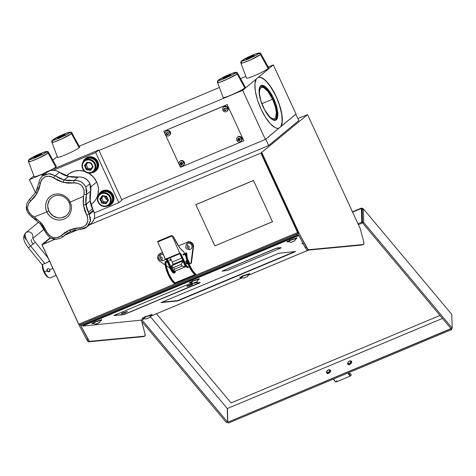 <?xml version="1.0" encoding="UTF-8"?>
<svg xmlns="http://www.w3.org/2000/svg" width="476" height="476" viewBox="0 0 476 476"><rect width="100%" height="100%" fill="white"/><g stroke="black" fill="none" stroke-linecap="round" stroke-linejoin="round"><path stroke-width="0.71" d="M276.056 96.557A27.459 9.484 67.3 0 0 258.194 77.398L258.337 77.338A27.459 9.484 -112.7 0 1 276.199 96.497L270.362 86.465L266.691 81.842L264.299 79.581L260.979 77.588L259.051 77.261L258.194 77.398L256.046 79.183L273.331 64.914L296.024 114.026L281.03 126.449L282.31 121.553L281.851 114.288L279.727 105.565L276.199 96.497L271.713 88.221L266.834 81.783L262.181 77.999L260.128 77.261L258.337 77.338L273.331 64.914L268.238 67.045L273.331 64.914L296.024 114.026L280.888 126.515L282.161 121.612L281.709 114.347L279.585 105.624L276.199 96.497A27.459 9.484 -112.7 0 1 281.03 126.449L280.888 126.515A27.459 9.484 67.3 0 0 276.056 96.557M272.641 119.702A18.148 6.265 67.3 0 0 275.467 119.482A18.148 6.265 67.3 0 0 272.903 98.931A18.148 6.265 67.3 0 0 260.318 86.697L260.616 85.853A18.814 6.497 -112.7 0 1 273.664 98.538A18.814 6.497 -112.7 0 1 276.318 119.839L275.467 119.482L276.3 118.357L276.937 115.585L276.27 108.742L274.289 102.209L271.332 95.813L267.851 90.523L264.376 87.15L261.437 86.198L260.318 86.697L259.384 88.048A18.148 6.265 67.3 0 1 260.318 86.697L260.616 85.853L262.46 85.335L265.697 86.977L269.351 91.035L272.873 96.896L275.723 103.655L277.466 110.295L277.71 116.9L276.318 119.839A18.814 6.497 -112.7 0 1 273.016 119.904A18.814 6.497 -112.7 0 1 262.472 105.357A18.814 6.497 -112.7 0 1 259.503 87.638A18.814 6.497 -112.7 0 1 260.616 85.853L259.444 87.834L259.099 92.445L259.783 96.991L261.211 102.037L264.9 110.39L269.428 116.959L272.938 119.869L275.152 120.357L276.318 119.839L275.467 119.482L273.682 119.982L272.207 119.506M272.575 99.204A16.952 5.855 -112.7 0 1 274.438 118.726A16.952 5.855 -112.7 0 1 263.204 106.969A16.952 5.855 -112.7 0 1 261.342 87.453A16.952 5.855 -112.7 0 1 272.575 99.204L261.836 103.703L272.575 99.204L275.36 106.886L276.33 112.461L275.747 117.352L274.967 118.405L273.914 118.863L271.921 118.423L269.583 116.662L264.674 109.885L260.854 100.817L259.45 93.712L259.563 90.428L260.39 88.227L261.865 87.31L263.859 87.751L267.857 91.35L272.575 99.204M278.882 128.234A27.459 9.484 -112.7 0 1 261.021 109.075A27.459 9.484 -112.7 0 1 256.189 79.123L254.916 84.02L255.368 91.291L257.492 100.008L261.021 109.075L265.507 117.352L270.386 123.79L275.039 127.58L277.097 128.312L278.882 128.234L265.358 139.438L242.665 90.327L256.189 79.123L242.665 90.327L265.358 139.438L121.677 199.611L265.358 139.438L278.882 128.234M35.474 192.661L29.447 179.613L43.512 173.722L29.447 179.613L35.474 192.661M98.984 150.493L242.665 90.327L98.984 150.493M105.267 196.154L106.559 198.379L108.046 199.355M181.1 162.429L181.267 163.548L182.498 164.065M238.726 138.302L238.892 139.414L240.124 139.932M101.721 198.45L102.691 196.653M57.257 156.562L52.878 160.192L57.257 156.562M33.891 175.93L29.447 179.613L33.891 175.93M79.224 146.197L219.418 87.489L79.224 146.197M240.559 78.635L245.896 76.404L240.559 78.635M278.775 128.264L280.888 126.515L278.775 128.264M86.138 206.025L86.977 203.413A18.861 17.606 50.3 0 1 86.953 203.514M96.699 182.016L90.916 186.812L96.699 182.016L97.925 185.473L98.472 189.055L97.991 194.381L96.818 197.689L95.016 200.658L92.398 203.383A18.861 17.606 -129.7 0 0 96.699 182.016A18.861 17.606 -129.7 0 0 88.714 173.163L93.712 177.364L96.699 182.016M121.91 200.11L98.752 149.994L44.97 172.514L41.9 175.055L45.482 173.556L41.9 175.055L44.97 172.514L98.752 149.994L95.688 152.534L118.845 202.651L121.91 200.11L98.752 149.994L95.688 152.534L53.371 170.253L95.688 152.534L118.845 202.651L94.325 212.915M101.346 196.999L101.126 197.391M107.879 200.283L105.94 199.039L104.357 196.314M42.394 176.126L41.9 175.055L42.394 176.126M101.293 198.855L101.18 196.79M66.717 175.87L69.466 173.478L74.137 171.229L79.349 170.497L84.645 171.342M91.279 204.234L90.97 204.442M84.549 171.318A18.861 17.606 -129.7 0 0 68.336 174.329L66.545 175.817M50.611 198.492L49.314 200.194L47.874 204.263L47.784 206.477L48.814 210.874A11.65 10.871 50.3 0 1 51.462 197.683A11.65 10.871 50.3 0 1 68.984 202.431A11.65 10.871 50.3 0 1 66.331 215.622A11.65 10.871 50.3 0 1 48.814 210.874A11.65 10.871 -129.7 0 0 63.76 217.175A11.65 10.871 -129.7 0 0 68.984 202.431L70.103 202.127A13.417 12.519 50.3 0 1 64.093 219.109A13.417 12.519 50.3 0 1 46.88 211.85L48.873 210.82A11.65 10.871 -129.7 0 0 66.36 215.598M68.663 176.435A2.219 0.494 104.2 0 0 68.496 176.489A26.852 25.061 -129.7 0 0 78.183 177.066L74.048 180.493L69.109 180.749L64.23 180.017L68.496 176.489A27.739 25.888 -129.7 0 0 68.425 176.471L64.159 179.999L55.24 175.769A2.219 0.387 126.4 0 0 53.461 177.78L63.219 182.373A2.219 0.494 -76 0 1 64.159 179.999A27.739 25.888 50.3 0 1 64.23 180.017A2.219 0.494 104.2 0 0 63.284 182.391L73.988 182.939C81.247 183.195 84.591 186.961 84.026 194.232L83.568 196.308A790.654 77.564 155.2 0 1 70.103 202.127C72.209 205.477 72.614 215.342 64.093 219.109C55.418 222.542 48.052 215.592 46.88 211.85C44.774 208.5 44.375 198.635 52.89 194.868C61.565 191.435 68.937 198.385 70.103 202.127A790.654 77.564 -24.8 0 0 83.568 196.308L84.24 193.155L84.05 189.853L81.979 185.92L80.301 184.444L76.172 182.903L68.603 183.195L63.284 182.391A25.763 24.044 -129.7 0 0 63.219 182.373L58.12 180.553L51.551 176.709L49.462 176.156L45.297 176.703L42.001 179.279L40.942 181.154L39.157 188.508L37.051 193.327A25.763 24.044 -129.7 0 0 37.015 193.387L34.111 197.647L29.101 202.615L27.626 206.501L27.65 208.672L29.232 212.808L31.541 215.223L34.284 216.949A790.654 77.564 -24.8 0 0 46.88 211.85A790.654 77.564 155.2 0 1 34.284 216.949L32.463 215.824A2.219 0.482 119.6 0 0 32.195 217.169A2.219 0.482 -60.4 0 1 32.463 215.824C26.763 211.177 26.115 206.286 30.506 201.146A2.219 0.958 -128.1 0 1 29.982 198.95L29.56 199.301M90.208 200.694A2.219 0.446 172.5 0 1 90.214 200.723A2.219 0.446 172.5 0 1 90.131 200.878A26.852 25.061 -129.7 0 0 92.463 208.887A26.852 25.061 -129.7 0 0 93.207 210.374L89.071 213.801L88.292 212.344L92.463 208.887A26.852 25.061 -129.7 0 0 93.207 210.374L89.071 213.801L90.505 219.501L89.101 224.38L86.941 226.909L90.321 221.185L89.387 214.408L93.51 210.993A11.097 10.353 -129.7 0 0 93.207 210.374L93.605 210.862C95.575 215.806 94.7 220.037 90.987 223.553A11.097 10.353 -129.7 0 0 93.51 210.993L89.387 214.408L89.071 213.801A2.219 0.333 150.2 0 1 86.84 215.307L84.603 210.321L83.377 205.043L86.84 215.307A2.219 0.333 -29.8 0 0 89.071 213.801L85.87 204.412L90.131 200.878A26.852 25.061 -129.7 0 0 92.463 208.887L88.292 212.344L86.751 208.47L85.87 204.412A2.219 0.446 172.5 0 1 83.377 205.043A25.763 24.044 -129.7 0 0 83.371 204.977L83.127 200.616L83.568 196.308L83.371 204.977A2.219 0.44 -7.7 0 0 85.859 204.335L86.495 194.488A2.219 0.494 -165.1 0 1 84.026 194.232A2.219 0.494 14.9 0 0 86.495 194.488L90.63 191.06A11.097 10.353 -129.7 0 0 89.881 183.754L85.835 187.11L86.805 190.769L86.495 194.488L90.63 191.06A2.219 0.654 13.9 0 0 90.714 190.93A2.219 0.654 -166.1 0 1 90.63 191.06A26.852 25.061 -129.7 0 0 90.119 200.807A2.219 0.44 -7.7 0 0 90.208 200.652L90.714 190.935L89.881 183.754A11.097 10.353 50.3 0 1 90.63 191.06A26.852 25.061 -129.7 0 0 90.119 200.807L85.859 204.335L85.692 199.367L86.495 194.488L85.835 187.11L89.97 183.629C87.435 178.857 83.55 176.65 78.308 177.012L68.657 176.429M40.216 223.53L42.828 226.879L45.625 231.996A2.219 0.428 157 0 0 45.559 232.187A2.219 0.428 -23 0 0 46.886 232.038A2.219 0.428 157 0 1 45.559 232.187C49.635 239.493 55.317 241.142 62.594 237.131L65.105 234.805L70.912 231.3A2.219 0.768 -112.6 0 1 69.567 229.985L61.178 235.632A2.219 0.952 44 0 0 63.332 236.447A2.219 0.952 -136 0 1 61.178 235.632C55.621 239.458 50.855 238.262 46.886 232.038L40.978 222.798L40.103 223.619L45.553 232.187M90.22 200.729L93.207 210.374A11.097 10.353 50.3 0 1 93.51 210.993A11.097 10.353 50.3 0 1 91.166 223.399M40.157 223.458L40.966 222.81L42.751 224.952L47.987 233.966L49.51 235.608L53.425 237.655L57.661 237.661L59.571 236.875L65.051 232.407L69.567 229.985A25.763 24.044 -129.7 0 0 69.627 229.962L74.649 228.391L82.11 227.439L85.745 225.285L87.768 221.62L87.685 217.342L86.84 215.307C89.286 222.167 86.995 226.314 79.962 227.766L69.627 229.962A2.219 0.768 67.2 0 0 70.989 231.282L80.444 229.295A2.219 0.47 -91.3 0 1 79.962 227.766A2.219 0.47 88.7 0 0 80.438 229.295A2.219 0.47 -91.3 0 0 80.545 229.242L86.876 226.963M51.497 197.659A11.65 10.871 -129.7 0 0 48.873 210.82L50.016 212.796L53.276 215.961L57.4 217.699L59.595 217.943M61.761 217.746L65.694 216.098M62.249 237.405L66.866 233.49L70.995 231.265A2.219 0.768 67.2 0 0 71.061 231.235L75.666 229.807M40.168 223.47L40.93 222.744L34.284 216.949L40.93 222.744A25.763 24.044 -129.7 0 0 40.978 222.798L40.168 223.47A27.739 25.888 50.3 0 0 40.204 223.512M36.527 219.971L32.41 217.139A2.219 0.482 -60.4 0 1 32.195 217.169C25.18 211.624 24.377 205.602 29.786 199.105L29.982 198.95A2.219 0.958 51.9 0 0 30.506 201.146L37.015 193.387A2.219 0.75 -151.2 0 1 35.884 191.947A2.219 0.75 -151.2 0 1 35.908 191.911M35.861 192.03L30.637 198.415M39.032 182.558A2.219 0.428 7.8 0 0 38.949 182.659A2.219 0.428 7.8 0 0 40.383 183.26C42.602 176.406 46.963 174.579 53.461 177.78A2.219 0.387 -53.6 0 1 55.24 175.769L48.802 173.669L42.638 175.918L45.089 174.43L50.266 173.752L55.24 175.769L59.375 172.342A11.097 10.353 -129.7 0 0 46.678 172.568L42.632 175.918C40.698 177.488 39.472 179.732 38.949 182.653A2.219 0.428 -172.2 0 1 39.032 182.558M37.913 187.377L35.986 191.798A2.219 0.75 29 0 0 35.92 191.882A2.219 0.75 29 0 0 37.051 193.327L40.383 183.26A2.219 0.428 -172.2 0 1 38.949 182.659L35.926 191.876M46.85 172.425A11.097 10.353 50.3 0 1 59.375 172.342L59.375 172.342A26.852 25.061 -129.7 0 0 68.425 176.471L64.159 179.999L59.494 178.327L55.24 175.769L59.375 172.342A26.852 25.061 -129.7 0 0 68.425 176.471A2.219 0.494 -76 0 1 68.592 176.417A2.219 0.494 -76 0 1 68.621 176.429M27.001 210.749L26.347 205.816M70.96 231.288A2.219 0.768 -112.6 0 1 70.924 231.312L65.117 234.799M56.192 239.327L51.378 238.137M67.491 233.002L66.711 233.722A11.097 10.353 -129.7 0 0 67.259 233.228M89.893 221.566L90.654 220.912M90.488 217.234L90.154 217.948M78.183 177.066A2.219 0.69 -97.6 0 1 78.32 177.012A2.219 0.69 82.4 0 0 78.183 177.066A11.097 10.353 50.3 0 1 89.881 183.754A11.097 10.353 -129.7 0 0 78.183 177.066L74.048 180.493L77.6 180.577L80.979 181.808L83.83 184.069L85.835 187.11C83.282 182.26 79.355 180.059 74.048 180.493L64.23 180.017L68.496 176.489A26.852 25.061 -129.7 0 0 78.183 177.066M73.988 182.939A2.219 0.524 -98.5 0 1 74.048 180.493A2.219 0.524 81.5 0 0 73.988 182.939M48.814 210.874L46.88 211.85A13.417 12.519 50.3 0 1 52.89 194.868A13.417 12.519 50.3 0 1 70.103 202.127L68.984 202.431A11.65 10.871 -129.7 0 0 54.032 196.13A11.65 10.871 -129.7 0 0 48.814 210.874M85.436 158.544A8.098 7.562 50.3 0 1 87.406 157.306A8.098 7.562 -129.7 0 0 85.62 158.389L85.252 158.692A8.098 7.562 50.3 0 1 87.037 157.615L87.406 157.306L87.037 157.615A8.098 7.562 -129.7 0 0 82.949 162.203A8.098 7.562 50.3 0 1 85.252 158.692M93.802 172.247A8.098 7.562 50.3 0 1 91.713 172.776A8.098 7.562 -129.7 0 0 93.802 172.247L93.492 171.949A7.658 7.146 50.3 0 1 92.951 172.151L95.783 170.36L97.241 167.963L97.419 163.661L96.176 160.959L94.034 158.883L89.881 157.58L87.102 158.115L87.037 157.615L87.102 158.115L84.805 159.704L83.794 161.108A7.658 7.146 50.3 0 1 87.102 158.115A7.658 7.146 50.3 0 1 96.925 162.256A7.658 7.146 50.3 0 1 93.492 171.949L93.802 172.247A8.098 7.562 -129.7 0 0 97.431 161.995A8.098 7.562 -129.7 0 0 87.037 157.615A8.098 7.562 50.3 0 1 96.896 161.013A8.098 7.562 50.3 0 1 95.587 171.164A8.098 7.562 50.3 0 1 93.802 172.247M95.587 171.164L95.956 170.86A8.098 7.562 -129.7 0 0 97.265 160.71A8.098 7.562 -129.7 0 0 87.406 157.306A8.098 7.562 50.3 0 1 97.33 160.817A8.098 7.562 50.3 0 1 95.771 171.009M102.459 190.989L102.524 191.495A7.658 7.146 50.3 0 1 112.348 195.636A7.658 7.146 50.3 0 1 108.915 205.323L109.224 205.626A8.098 7.562 -129.7 0 0 112.854 195.374A8.098 7.562 -129.7 0 0 102.459 190.989A8.098 7.562 50.3 0 1 112.318 194.392A8.098 7.562 50.3 0 1 111.009 204.543A8.098 7.562 50.3 0 1 109.224 205.626A8.098 7.562 50.3 0 1 107.136 206.15A8.098 7.562 -129.7 0 0 109.224 205.626L108.915 205.323A7.658 7.146 50.3 0 1 108.373 205.525L111.206 203.734L112.663 201.336L113.062 198.492L112.348 195.636L110.616 193.196L108.147 191.554L105.303 190.959L102.524 191.495L102.828 190.686L102.459 190.989A8.098 7.562 -129.7 0 0 98.371 195.576A8.098 7.562 50.3 0 1 100.674 192.072A8.098 7.562 50.3 0 1 102.459 190.989M111.009 204.543L111.378 204.24A8.098 7.562 -129.7 0 0 112.687 194.083A8.098 7.562 -129.7 0 0 102.828 190.686A8.098 7.562 -129.7 0 0 101.043 191.768L100.674 192.072M99.216 194.482A7.658 7.146 50.3 0 1 102.524 191.495L100.228 193.083L99.216 194.482M100.299 199.456L100.133 198.343M85.906 159.662L85.983 160.287A6.658 6.212 50.3 0 1 94.528 163.887A6.658 6.212 50.3 0 1 91.541 172.318L91.927 172.693A7.211 6.729 -129.7 0 0 95.158 163.56A7.211 6.729 -129.7 0 0 85.906 159.662A7.211 6.729 50.3 0 1 94.682 162.685A7.211 6.729 50.3 0 1 93.516 171.729A7.211 6.729 50.3 0 1 91.927 172.693A7.211 6.729 50.3 0 1 83.151 169.664A7.211 6.729 50.3 0 1 84.317 160.62A7.211 6.729 50.3 0 1 85.906 159.662L87.132 158.645L85.906 159.662A7.211 6.729 -129.7 0 0 82.675 168.79A7.211 6.729 -129.7 0 0 91.927 172.693L91.541 172.318A6.658 6.212 50.3 0 1 83.002 168.718A6.658 6.212 50.3 0 1 85.983 160.287L85.906 159.662M93.516 171.729L94.748 170.711A7.211 6.729 -129.7 0 0 95.914 161.673A7.211 6.729 -129.7 0 0 87.132 158.645A7.211 6.729 -129.7 0 0 85.543 159.609L84.317 160.62M90.993 163.232L91.19 162.869L93.058 166.921L90.636 170.354L90.523 169.646L86.84 169.117L87.911 168.23L86.84 169.117L85.234 165.648L86.305 164.755L87.911 168.23L91.19 168.7L87.911 168.23L86.305 164.755L87.715 162.762L86.305 164.755L85.234 165.648L84.466 165.684L86.894 162.251L87.31 162.703L90.993 163.232L92.6 166.707L90.523 169.646L90.636 170.354L93.058 166.921L92.6 166.707L90.523 169.646L86.84 169.117L86.34 169.736L84.466 165.684L86.34 169.736L90.636 170.354L86.34 169.736L86.84 169.117L85.234 165.648L87.31 162.703L86.894 162.251L91.19 162.869L90.993 163.232L93.058 166.921L91.19 162.869L86.894 162.251L84.466 165.684L85.234 165.648L87.31 162.703M85.983 160.287L83.99 161.667L82.723 163.756L82.378 166.231L83.002 168.718L84.502 170.836L86.656 172.264L89.125 172.782L91.541 172.318L93.534 170.938L94.801 168.849L95.152 166.374L94.528 163.887L93.022 161.775L90.874 160.347L88.399 159.823L85.983 160.287M101.329 193.036L101.406 193.667A6.658 6.212 50.3 0 1 109.95 197.266A6.658 6.212 50.3 0 1 106.963 205.691L107.35 206.066A7.211 6.729 -129.7 0 0 110.581 196.939A7.211 6.729 -129.7 0 0 101.329 193.036A7.211 6.729 50.3 0 1 110.105 196.064A7.211 6.729 50.3 0 1 108.939 205.102A7.211 6.729 50.3 0 1 107.35 206.066A7.211 6.729 50.3 0 1 98.574 203.044A7.211 6.729 50.3 0 1 99.74 194A7.211 6.729 50.3 0 1 101.329 193.036L102.554 192.018L101.329 193.036A7.211 6.729 -129.7 0 0 98.098 202.169A7.211 6.729 -129.7 0 0 107.35 206.066L106.963 205.691A6.658 6.212 50.3 0 1 98.425 202.092A6.658 6.212 50.3 0 1 101.406 193.667L101.329 193.036M108.939 205.102L110.17 204.091A7.211 6.729 -129.7 0 0 111.336 195.047A7.211 6.729 -129.7 0 0 102.554 192.018A7.211 6.729 -129.7 0 0 100.966 192.982L99.74 194M105.946 203.026L106.059 203.728L108.48 200.295L108.022 200.081L105.946 203.026L102.263 202.496L101.763 203.115L99.889 199.063L102.316 195.63L102.733 196.082L106.416 196.612L106.612 196.249L102.316 195.63L106.612 196.249L108.48 200.295L106.059 203.728L101.763 203.115L106.059 203.728L105.946 203.026L102.263 202.496L100.656 199.022L99.889 199.063L101.763 203.115L102.263 202.496L100.656 199.022L102.733 196.082M101.406 193.667L99.413 195.047L98.145 197.135L97.8 199.611L98.425 202.092L99.924 204.21L102.078 205.638L104.547 206.162L106.963 205.691L108.956 204.311L110.224 202.229L110.575 199.753L109.95 197.266L108.445 195.148L106.297 193.72L103.822 193.202L101.406 193.667M103.137 196.136L100.656 199.022L101.727 198.135L103.334 201.604L102.263 202.496L103.334 201.604L106.612 202.08M57.578 137.844A4.272 0.416 155.2 0 1 61.791 135.601A4.272 0.416 155.2 0 1 65.158 134.5A4.272 0.416 155.2 0 1 64.974 134.744L60.845 136.951L57.412 138.099L61.713 135.636L64.974 134.744A4.272 0.416 155.2 0 1 60.767 136.981A4.272 0.416 155.2 0 1 57.4 138.088A4.272 0.416 155.2 0 1 57.578 137.844L57.578 137.844M51.908 142.306C51.545 141.426 51.842 140.628 52.8 139.914C56.144 137.504 61.249 135.047 68.104 132.548C70.525 131.798 71.799 131.965 71.93 133.054A11.031 1.083 155.2 0 1 71.471 133.691L71.93 133.054L79.671 147.001A12.203 1.196 -24.8 0 1 79.159 147.709L71.471 133.691L79.159 147.709A12.203 1.196 -24.8 0 1 67.098 154.117A12.203 1.196 -24.8 0 1 57.513 157.241L51.908 142.306L54.407 141.907L61.791 138.938L71.471 133.691A1.666 1.553 -129.7 0 0 69.389 132.899C68.627 133.72 65.057 135.565 58.691 138.439C53.324 140.48 51.479 140.896 53.169 139.688A1.666 1.553 -129.7 0 0 52.782 139.926A1.666 1.553 50.3 0 1 53.169 139.688C53.931 138.867 57.495 137.023 63.867 134.149C69.234 132.108 71.079 131.691 69.389 132.899A1.666 1.553 50.3 0 1 71.471 133.691A11.031 1.083 155.2 0 1 60.571 139.486A11.031 1.083 155.2 0 1 51.908 142.306A11.031 1.083 155.2 0 1 52.372 141.687A1.666 1.553 50.3 0 1 52.782 139.926M53.169 139.688L52.818 140.045L53.098 140.313L54.621 139.968L60.321 137.737L67.782 133.976L69.764 132.334L67.937 132.62L62.237 134.851L53.169 139.688M34.212 157.205A4.272 0.416 155.2 0 1 38.425 154.968A4.272 0.416 155.2 0 1 41.793 153.867A4.272 0.416 155.2 0 1 41.608 154.111L37.473 156.318L34.046 157.467L38.348 155.003L41.608 154.111A4.272 0.416 155.2 0 1 37.402 156.348A4.272 0.416 155.2 0 1 34.034 157.449A4.272 0.416 155.2 0 1 34.212 157.205L34.212 157.205M28.542 161.673L31.041 161.275L38.425 158.3L48.106 153.052A1.666 1.553 -129.7 0 0 46.023 152.261C45.262 153.082 41.692 154.932 35.325 157.806C29.958 159.847 28.114 160.263 29.804 159.055A1.666 1.553 -129.7 0 0 29.417 159.293A1.666 1.553 50.3 0 1 29.804 159.055C30.565 158.234 34.129 156.384 40.502 153.51C45.869 151.469 47.707 151.053 46.023 152.261A1.666 1.553 50.3 0 1 48.106 153.052A11.031 1.083 155.2 0 1 37.199 158.853A11.031 1.083 155.2 0 1 28.542 161.673A11.031 1.083 155.2 0 1 29.006 161.049A1.666 1.553 50.3 0 1 29.417 159.293C28.477 159.995 28.179 160.793 28.542 161.673L34.147 176.608A12.203 1.196 -24.8 0 0 43.875 173.425M50.962 170.009A12.203 1.196 -24.8 0 0 55.793 167.07L48.106 153.052L55.793 167.07A12.203 1.196 -24.8 0 0 56.305 166.368L48.564 152.421A11.031 1.083 155.2 0 1 48.106 153.052L48.564 152.421C48.433 151.332 47.16 151.166 44.738 151.909C37.878 154.414 32.779 156.866 29.435 159.276M29.804 159.055L29.429 159.621L30.345 159.579L36.955 157.104L44.417 153.343L46.398 151.701L43.411 152.374L38.871 154.218L29.804 159.055M246.598 58.691A4.272 0.416 155.2 0 1 250.804 56.454A4.272 0.416 155.2 0 1 254.172 55.353A4.272 0.416 155.2 0 1 253.994 55.597L249.858 57.798L246.425 58.947L250.733 56.483L253.994 55.597A4.272 0.416 155.2 0 1 249.781 57.834A4.272 0.416 155.2 0 1 246.419 58.935A4.272 0.416 155.2 0 1 246.598 58.691L246.598 58.691M240.921 63.153C240.559 62.279 240.856 61.481 241.814 60.761C245.158 58.352 250.263 55.894 257.123 53.395C259.539 52.646 260.818 52.818 260.949 53.901A11.031 1.083 155.2 0 1 260.485 54.538L260.949 53.901L268.684 67.854A12.203 1.196 -24.8 0 1 268.178 68.556L260.485 54.538L268.178 68.556A12.203 1.196 -24.8 0 1 256.112 74.97A12.203 1.196 -24.8 0 1 246.532 78.094L240.921 63.153L243.42 62.755L250.81 59.786L260.485 54.538A1.666 1.553 -129.7 0 0 258.409 53.746C257.641 54.567 254.077 56.418 247.704 59.292C242.338 61.333 240.499 61.749 242.183 60.541A1.666 1.553 -129.7 0 0 241.796 60.773A1.666 1.553 50.3 0 1 242.183 60.541C242.944 59.72 246.514 57.87 252.887 54.996C258.248 52.955 260.092 52.538 258.409 53.746A1.666 1.553 50.3 0 1 260.485 54.538A11.031 1.083 155.2 0 1 249.585 60.333A11.031 1.083 155.2 0 1 240.921 63.153A11.031 1.083 155.2 0 1 241.391 62.534A1.666 1.553 50.3 0 1 241.796 60.773M242.183 60.541L241.808 61.101L242.724 61.065L249.335 58.584L256.796 54.829L258.777 53.181L255.79 53.859L251.251 55.698L242.183 60.541M223.232 78.058A4.272 0.416 155.2 0 1 227.439 75.821A4.272 0.416 155.2 0 1 230.806 74.714A4.272 0.416 155.2 0 1 230.628 74.958L226.493 77.166L223.06 78.314L227.367 75.851L230.628 74.958A4.272 0.416 155.2 0 1 226.415 77.201A4.272 0.416 155.2 0 1 223.048 78.302A4.272 0.416 155.2 0 1 223.232 78.058L223.232 78.058M217.556 82.521C217.193 81.64 217.49 80.843 218.448 80.129C221.792 77.719 226.897 75.262 233.758 72.763C236.173 72.013 237.453 72.185 237.583 73.268A11.031 1.083 155.2 0 1 237.119 73.905L237.583 73.268L245.319 87.221A12.203 1.196 -24.8 0 1 244.813 87.923L237.119 73.905L244.813 87.923A12.203 1.196 -24.8 0 1 232.746 94.337A12.203 1.196 -24.8 0 1 223.161 97.455L217.556 82.521L220.055 82.122L227.445 79.153L237.119 73.905A1.666 1.553 -129.7 0 0 235.037 73.114C234.275 73.935 230.711 75.779 224.339 78.653C218.972 80.694 217.133 81.11 218.817 79.903A1.666 1.553 -129.7 0 0 218.43 80.141A1.666 1.553 50.3 0 1 218.817 79.903C219.579 79.081 223.149 77.237 229.515 74.363C234.882 72.322 236.727 71.906 235.037 73.114A1.666 1.553 50.3 0 1 237.119 73.905A11.031 1.083 155.2 0 1 226.219 79.7A11.031 1.083 155.2 0 1 217.556 82.521A11.031 1.083 155.2 0 1 218.026 81.902A1.666 1.553 50.3 0 1 218.43 80.141M218.817 79.903L218.442 80.468L218.746 80.527L220.269 80.182L225.969 77.951L233.43 74.191L235.412 72.548L233.585 72.834L227.885 75.065L218.817 79.903M243.861 140.771L180.469 167.314L163.798 131.227L227.189 104.684L243.861 140.771M166.588 132.721L166.725 133.595M166.874 133.857L167.861 134.512M238.113 138.659L238.399 139.795L239.38 140.45M180.481 162.786L180.773 163.922L181.755 164.577M224.214 108.587L224.351 109.462M224.505 109.724L225.487 110.378M227.427 104.482L163.798 131.227L227.427 104.482M179.166 164.47A2.666 2.487 -129.7 0 0 182.582 165.91A2.666 2.487 -129.7 0 0 183.778 162.542A5.159 0.506 155.2 0 1 182.481 163.143L182.385 164.428L181.231 164.91L180.172 164.107A5.159 0.506 155.2 0 1 179.166 164.47A2.666 2.487 50.3 0 1 179.773 161.453A2.666 2.487 50.3 0 1 183.778 162.542A2.666 2.487 50.3 0 1 183.171 165.553A2.666 2.487 50.3 0 1 179.166 164.47A5.159 0.506 -24.8 0 0 180.172 164.107L181.053 164.166L180.172 164.107L180.267 162.828L181.421 162.34L182.481 163.143A5.159 0.506 -24.8 0 0 183.778 162.542L184.266 162.132L183.778 162.542A2.666 2.487 -129.7 0 0 180.362 161.102A2.666 2.487 -129.7 0 0 179.166 164.47M183.171 165.553L183.659 165.148A2.666 2.487 -129.7 0 0 184.266 162.132A2.666 2.487 -129.7 0 0 180.261 161.049L179.773 161.453M182.385 164.428L182.266 163.78M165.273 134.399A2.666 2.487 -129.7 0 0 168.688 135.844A2.666 2.487 -129.7 0 0 169.884 132.471A5.159 0.506 155.2 0 1 168.587 133.072L168.492 134.357L167.338 134.839L166.279 134.042A5.159 0.506 155.2 0 1 165.273 134.399A2.666 2.487 50.3 0 1 165.88 131.388A2.666 2.487 50.3 0 1 169.884 132.471A2.666 2.487 50.3 0 1 169.278 135.487A2.666 2.487 50.3 0 1 165.273 134.399A5.159 0.506 -24.8 0 0 166.279 134.042L166.374 132.756L167.528 132.274L168.587 133.072A5.159 0.506 -24.8 0 0 169.884 132.471L170.372 132.066L169.884 132.471A2.666 2.487 -129.7 0 0 166.469 131.031A2.666 2.487 -129.7 0 0 165.273 134.399M169.278 135.487L169.765 135.077A2.666 2.487 -129.7 0 0 170.372 132.066A2.666 2.487 -129.7 0 0 166.368 130.977L165.88 131.388M166.671 132.715L166.546 133.815L167.606 134.619L168.456 134.184M166.999 132.667L167.528 132.274M222.899 110.271A2.666 2.487 -129.7 0 0 226.314 111.711A2.666 2.487 -129.7 0 0 227.51 108.338A5.159 0.506 155.2 0 1 226.213 108.944L226.118 110.224L224.964 110.706L223.904 109.908A5.159 0.506 155.2 0 1 222.899 110.271A2.666 2.487 50.3 0 1 223.506 107.255A2.666 2.487 50.3 0 1 227.51 108.338A2.666 2.487 50.3 0 1 226.903 111.354A2.666 2.487 50.3 0 1 222.899 110.271A5.159 0.506 -24.8 0 0 223.904 109.908L224 108.623L225.154 108.141L226.213 108.944A5.159 0.506 -24.8 0 0 227.51 108.338L227.998 107.933L227.51 108.338A2.666 2.487 -129.7 0 0 224.095 106.898A2.666 2.487 -129.7 0 0 222.899 110.271M226.903 111.354L227.397 110.95A2.666 2.487 -129.7 0 0 227.998 107.933A2.666 2.487 -129.7 0 0 223.994 106.85L223.506 107.255M224.297 108.587L224.172 109.688L225.231 110.486L226.082 110.051M224.624 108.54L224 108.623M236.792 140.337A2.666 2.487 -129.7 0 0 240.207 141.783A2.666 2.487 -129.7 0 0 241.403 138.409A5.159 0.506 155.2 0 1 240.106 139.01L240.011 140.295L238.857 140.777L237.804 139.98A5.159 0.506 155.2 0 1 236.792 140.337A2.666 2.487 50.3 0 1 237.399 137.326A2.666 2.487 50.3 0 1 241.403 138.409A2.666 2.487 50.3 0 1 240.796 141.426A2.666 2.487 50.3 0 1 236.792 140.337A5.159 0.506 -24.8 0 0 237.804 139.98L237.899 138.694L239.047 138.213L240.106 139.01A5.159 0.506 -24.8 0 0 241.403 138.409L241.891 138.004L241.403 138.409A2.666 2.487 -129.7 0 0 237.988 136.969A2.666 2.487 -129.7 0 0 236.792 140.337M240.796 141.426L241.29 141.015A2.666 2.487 -129.7 0 0 241.891 138.004A2.666 2.487 -129.7 0 0 237.893 136.915L237.399 137.326M238.857 140.777L238.393 140.277L238.678 140.039L239.125 140.557L238.857 140.777M298.845 120.529L295.81 114.204L298.845 120.529L268.672 145.537L94.23 218.585M265.733 139.171L268.672 145.537L265.733 139.171L295.905 114.163L265.733 139.171M239.529 138.772L238.732 139.105M181.903 162.899L181.106 163.232M360.148 228.438L363.646 241.338L360.148 228.438L307.567 114.639L260.866 153.105L89.309 224.946L260.866 153.105L297.571 232.556L78.76 324.186L79.379 324.953L79.076 325.072L41.906 244.622L50.283 237.673L41.906 244.622L43.054 244.14L50.617 237.869L42.049 244.735L54.996 239.315L42.477 244.378M297.458 232.3L297.732 232.187A1.107 0.381 -112.7 0 1 297.982 233.18M88.239 341.839L143.621 336.621L144.775 336.139L89.393 341.357L88.239 341.839L89.393 341.357A4.403 1.523 -112.7 0 1 87.953 339.334L86.799 339.816A4.403 1.523 67.3 0 0 88.239 341.839L86.799 339.816L87.953 339.334L80.254 324.632L89.393 341.357L144.775 336.139L143.621 336.621L88.239 341.839M79.076 325.072L86.799 339.816L79.076 325.072M363.432 244.491A4.403 1.523 -112.7 0 0 363.646 241.338L363.914 243.587L363.271 244.527L308.87 249.686L307.692 249.031L298.982 233.008L261.806 152.558L298.982 233.008L306.377 247.139L305.229 247.621L297.845 233.52L305.866 248.686L307.175 250.025L308.87 249.686A4.403 1.523 -112.7 0 1 306.377 247.139L305.229 247.621A4.403 1.523 67.3 0 0 307.716 250.168L362.117 245.015A4.403 1.523 67.3 0 0 362.278 244.973L363.432 244.491A4.403 1.523 -112.7 0 1 363.271 244.527L362.117 245.015L363.271 244.527L308.87 249.686L307.716 250.168L362.355 244.932M298.982 233.008L298.22 233.329L298.982 233.008M306.99 114.877L297.922 118.524L307.567 114.639L261.235 152.802L298.345 233.305A1.107 0.381 -112.7 0 1 298.309 233.323A1.107 0.381 -112.7 0 1 297.571 232.556L78.76 324.186L42.049 244.735L78.76 324.186A1.107 0.381 67.3 0 0 79.498 324.953A1.107 0.381 67.3 0 0 79.528 324.93L298.268 233.335M65.033 235.114L78.683 229.396L65.033 235.114M261.711 153.831L297.97 233.27M141.039 320.098A1.107 0.381 67.3 0 0 141.241 320.14A1.107 0.381 67.3 0 0 141.277 320.116L144.567 318.742M242.159 277.877L150.731 316.165L242.147 277.877M308.513 250.09L248.311 275.301L308.496 250.096M141.342 320.092L145.085 334.116L144.775 336.139A4.403 1.523 -112.7 0 0 144.859 333.063L141.342 320.092M140.926 320.003L141.277 320.116M292.288 221.12L290.836 217.252M296.905 230.39L296.59 230.42M159.085 254.261L157.699 256.635L158.127 259.474L159.216 260.878L165.231 265.007L159.686 261.241A4.439 4.141 50.3 0 1 159.061 254.285L162.495 252.667L160.531 253.286A4.439 4.141 -129.7 0 0 159.549 253.881L159.061 254.285A4.439 4.141 50.3 0 1 160.037 253.696L162.423 252.494M178.452 245.783L186.931 242.433A4.439 4.141 50.3 0 1 191.281 243.117A4.439 4.141 50.3 0 1 193.012 247.282L193.506 246.877A4.439 4.141 -129.7 0 0 191.768 242.712A4.439 4.141 -129.7 0 0 187.425 242.028L186.931 242.433L189.156 242.171L191.281 243.117L192.697 244.997L193.012 247.282L193.506 246.877L191.417 263.079L190.93 263.49L193.012 247.282L190.93 263.49L189.15 264.245M187.211 258.17L189.87 263.93L187.211 258.17M186.36 263.127L185.89 262.109M170.307 268.458L166.308 265.745L170.307 268.458M181.844 258.022L172.187 262.068M172.586 263.27L173.341 264.228L182.826 260.253M173.359 263.942L171.485 266.036L173.734 267.458L181.225 264.323L182.04 266.078L185.497 266.768L182.838 261.003L171.503 265.751L182.838 261.003L181.225 264.323L183.07 260.806M181.225 264.323L182.04 266.078L174.549 269.214L173.734 267.458L181.225 264.323M171.485 266.036L173.734 267.458L174.549 269.214L174.365 269.749L174.549 269.214L182.04 266.078L185.045 266.869M174.21 270.249L174.365 269.749L174.21 270.249M174.026 271.052L174.008 271.493L174.026 271.052M189.091 264.275L191.417 263.079M185.36 265.62L185.033 265.757M185.497 266.768L185.961 266.381M188.317 262.074A4.992 1.725 -112.7 0 1 188.615 262.895M189.055 266.316A4.992 1.725 -112.7 0 1 188.639 267.042A4.992 1.725 -112.7 0 1 188.55 267.084A4.992 1.725 -112.7 0 1 185.14 263.401L184.319 263.722L185.563 265.816L186.812 266.941M166.695 259.212L171.217 269.232L171.86 268.928A4.439 1.535 -112.7 0 0 174.966 272.165L175.394 271.028A4.439 1.535 -112.7 0 1 174.966 272.165A0.553 0.518 58.2 0 1 174.71 272.873A0.553 0.518 -121.8 0 0 174.966 272.165L173.514 271.552L172.235 269.702L167.308 258.765M170.265 257.718L173.193 264.347M169.676 259.932L169.914 260.574M166.178 259.396L170.735 269.434A4.992 1.725 67.3 0 0 174.145 273.117A4.992 1.725 67.3 0 0 174.228 273.075L173.508 273.081L172.104 271.808L170.735 269.434L171.217 269.232A4.992 1.725 67.3 0 0 174.615 272.921A4.992 1.725 67.3 0 0 174.71 272.873A4.992 1.725 -112.7 0 1 174.627 272.915A4.992 1.725 -112.7 0 1 171.217 269.232L171.86 268.928L167.611 259.295L166.963 259.599L167.611 259.295A1.107 0.381 67.3 0 0 167.409 258.914M171.771 235.471L158.008 241.237L157.77 241.957L172.175 235.923L171.675 235.507M173.942 237.56L173.978 237.595A20.438 7.057 67.3 0 0 183.813 251.834L183.688 251.631M183.563 251.518C180.172 248.859 176.983 244.206 174.002 237.56L178.714 246.241L181.302 249.531L183.813 251.834L184.593 253.601M179.791 253.541L184.349 263.698M185.86 262.02L186.449 263.472M184.319 263.722C186.152 266.923 187.401 268.107 188.074 267.286A4.992 1.725 -112.7 0 1 184.664 263.597A4.992 1.725 67.3 0 0 188.074 267.286A4.992 1.725 67.3 0 0 188.157 267.244M189.121 265.763L188.889 266.774L188.312 267.131L186.509 265.781L180.892 253.767L185.14 263.401L184.664 263.597L180.41 253.97L180.892 253.767L179.785 253.161L172.175 235.923L172.99 236.167L173.978 237.595M184.908 254.315L185.991 256.766M188.103 261.562L188.764 263.377M183.123 254.303L183.361 254.946M186.193 260.955L185.789 261.383L186.128 262.788L186.747 263.769L187.377 263.912M165.767 259.599L180.166 253.571L179.785 253.161L165.38 259.194L165.69 259.599L157.77 241.957L172.175 235.923L179.785 253.161L165.38 259.194L157.752 241.903M167.207 258.998L180.154 253.577M186.396 260.884L186.009 261.098L186.187 262.371L187.479 263.924L187.443 262.425L186.396 260.884M182.957 254.285L185.771 253.107M186.419 252.839L186.782 253.524M166.999 260.967L165.767 261.497A14.054 4.849 -112.7 0 1 165.767 261.455L165.612 261.491A14.161 4.891 67.3 0 0 174.966 283.309L174.989 283.131A14.054 4.849 -112.7 0 1 165.755 261.675L165.749 261.645M171.11 260.092L169.813 260.634L171.116 260.086L170.801 259.378L169.515 259.914L170.807 259.372L171.104 260.092M165.755 261.675L166.665 267.512L168.807 273.736L171.919 279.329L175.329 283.47A14.161 4.891 -112.7 0 1 175.061 283.268L171.58 279.222L168.45 273.402L166.344 267.054L165.743 262.853L165.755 261.675L166.041 262.199A13.495 4.659 67.3 0 0 175.245 282.917L194.922 274.7L175.156 282.976L175.222 283.315L195.184 274.961L175.329 283.47A14.161 4.891 -112.7 0 1 175.061 283.268L174.966 283.309A14.161 4.891 -112.7 0 1 165.612 261.491L165.13 261.693A14.161 4.891 67.3 0 0 174.888 283.809L196.07 274.944A14.161 4.891 -112.7 0 1 186.312 252.821L185.777 253.291A14.054 4.849 67.3 0 0 195.017 274.747L195.184 274.842A14.161 4.891 -112.7 0 1 185.83 253.024A14.161 4.891 67.3 0 0 195.184 274.842L195.083 274.884A14.161 4.891 67.3 0 0 195.35 275.086L195.243 274.932M185.777 253.095C185.14 259.003 190.459 271.457 195.053 274.801L195.083 274.819M175.216 282.875L194.91 274.688L175.097 282.839M185.777 253.291L186.372 258.67L188.478 265.013L191.608 270.832L195.083 274.884A14.161 4.891 67.3 0 0 195.35 275.086L175.329 283.47L195.297 275.027M196.16 274.914L195.939 274.253L196.16 274.914L174.841 283.821L196.136 274.926M174.876 283.827L174.888 283.809A14.161 4.891 -112.7 0 1 165.13 261.693L165.083 261.955A14.054 4.849 67.3 0 0 174.823 283.785L174.859 283.833M166.041 262.211L167.314 261.681L166.041 262.211M174.823 283.785L173.097 282.286M172.205 281.268L168.76 275.788M167.998 274.176L165.725 267.577L165.083 261.955M196.118 274.932L196.07 274.944A14.161 4.891 67.3 0 1 186.312 252.821L186.449 253.006A14.054 4.849 -112.7 0 0 196.195 274.836L192.679 271.136L189.365 265.233L187.098 258.629L186.443 254.232L186.687 252.964L187.365 258.843L189.507 265.072L192.619 270.665L195.791 274.17M183.26 254.999L185.747 253.958L183.26 254.999M361.361 208.458L361.766 222.191L361.361 208.458L352.615 212.123L361.361 208.458L362.105 208.262L362.76 209.047L362.105 208.262L363.343 208.803L451.795 314.434L452.2 328.166L363.747 222.53L363.343 208.803L363.747 222.53L362.593 223.012L362.188 209.285L363.343 208.803L451.795 314.434L452.2 328.166L451.046 328.648L362.593 223.012L451.046 328.648L452.2 328.166L363.747 222.53L362.593 223.012L362.129 209.214L362.432 222.988L361.766 222.191L357.994 223.774L361.766 222.191L362.432 222.988L358.41 224.672L362.432 222.988L362.105 208.262L361.361 208.458L362.028 209.256L361.361 208.458L361.564 208.006L352.472 211.814M227.409 408.497L227.808 422.224L228.474 423.021L451.67 329.559L451.004 328.761L227.808 422.224L227.409 408.497L442.49 318.426L227.409 408.497M228.474 423.021L227.808 422.224L450.998 328.595L451.67 329.559L451.635 328.404L451.67 329.559L228.474 423.021M351.121 361.04L351.716 362.313L350.544 364.033L349.003 364.681L347.76 363.967M329.993 369.888L330.618 370.816L329.761 372.583L327.875 373.529L326.631 372.815M351.472 361.754L351.788 361.837M348.426 364.765L348.378 364.455M330.344 370.602L330.659 370.685M327.298 373.612L327.25 373.303M451.795 314.434L363.343 208.803M226.493 422.682L227.647 422.2L141.943 319.842L227.647 422.2L227.284 408.515L150.44 316.742L227.242 408.467L227.647 422.2L226.493 422.682L141.705 321.419L226.493 422.682M348.694 372.678L349.003 372.547L348.694 372.678M348.7 372.958A2.219 0.768 -112.7 0 0 350.033 374.213L350.033 374.213A2.219 0.768 -112.7 0 0 350.282 373.487L351.175 374.553A3.992 1.38 -112.7 0 1 350.717 375.85A3.992 1.38 -112.7 0 1 349.354 375.136L349.164 374.904A3.992 1.38 -112.7 0 1 348.135 373.214L349.729 375.505L350.901 375.719L351.175 374.553L350.282 373.487L349.342 373.886L350.282 373.487L350.122 374.148L349.646 374.136L348.599 372.75M336.758 380.586L336.484 381.758L335.651 381.782L333.724 379.253A3.992 1.38 67.3 0 0 334.777 380.973L334.914 381.139A3.992 1.38 67.3 0 0 336.306 381.883L350.717 375.85M333.182 379.479L333.724 379.253L333.182 379.479M348.135 373.214L348.676 372.988L348.135 373.214M328.291 373.66L328.708 372.946M329.719 372.065L330.493 371.738M349.426 364.812L349.842 364.098M350.848 363.218L351.627 362.89M326.786 371.345A2.303 1.446 -39.9 0 0 326.697 371.518A2.303 1.446 -39.9 0 0 328.541 373.172L328.256 372.446A1.749 1.095 140.1 0 1 326.851 371.191A1.749 1.095 140.1 0 1 328.172 369.953L329.446 369.977L329.624 371.09L328.547 372.297L327.173 372.535L326.798 371.31L328.172 369.953A1.749 1.095 140.1 0 1 328.44 369.858A1.749 1.095 140.1 0 1 329.719 370.679A1.749 1.095 140.1 0 1 328.256 372.446L328.541 373.172A2.303 1.446 -39.9 0 0 330.481 370.84A2.303 1.446 -39.9 0 0 328.791 369.763A2.303 1.446 -39.9 0 0 328.601 369.822M347.914 362.492A2.303 1.446 -39.9 0 0 347.825 362.67A2.303 1.446 -39.9 0 0 349.676 364.324L349.384 363.599A1.749 1.095 140.1 0 1 347.98 362.343A1.749 1.095 140.1 0 1 349.301 361.105L350.574 361.129L350.752 362.242L349.676 363.45L348.301 363.682L347.926 362.462L349.301 361.105A1.749 1.095 140.1 0 1 349.568 361.01A1.749 1.095 140.1 0 1 350.854 361.831A1.749 1.095 140.1 0 1 349.384 363.599L349.676 364.324A2.303 1.446 -39.9 0 0 351.609 361.992A2.303 1.446 -39.9 0 0 349.919 360.915A2.303 1.446 -39.9 0 0 349.735 360.975M163.554 255.053A3.326 3.106 -129.7 0 0 160.513 254.69A2.219 0.768 67.5 0 0 160.817 257.207A1.107 1.035 50.3 0 1 162.239 257.813A1.107 1.035 50.3 0 1 161.739 259.218L162.286 258.641L162.239 257.813L161.632 257.219L160.817 257.207L160.275 257.784L160.317 258.611L160.924 259.206L161.739 259.218A2.219 0.768 67.5 0 0 163.197 260.759A2.219 0.768 67.5 0 0 163.274 260.711A2.219 0.768 -112.5 0 1 163.197 260.759A2.219 0.768 -112.5 0 1 161.739 259.218A1.107 1.035 50.3 0 1 160.317 258.611A1.107 1.035 50.3 0 1 160.817 257.207A2.219 0.768 -112.5 0 1 160.513 254.69A3.326 3.106 -129.7 0 0 159.519 255.368M163.274 260.711A3.326 3.106 -129.7 0 0 165.047 258.444M190.162 249.454A3.326 3.106 -129.7 0 0 191.352 244.688A3.326 3.106 -129.7 0 0 187.407 243.432A2.219 0.768 67.5 0 0 187.711 245.949A1.107 1.035 50.3 0 1 189.133 246.55A1.107 1.035 50.3 0 1 188.633 247.954L189.174 247.377L189.133 246.55L188.526 245.961L187.711 245.949L187.163 246.52L187.211 247.347L187.818 247.942L188.633 247.954A2.219 0.768 67.5 0 0 190.085 249.495A2.219 0.768 67.5 0 0 190.162 249.454A2.219 0.768 -112.5 0 1 190.085 249.495A2.219 0.768 -112.5 0 1 188.633 247.954A1.107 1.035 50.3 0 1 187.211 247.347A1.107 1.035 50.3 0 1 187.711 245.949A2.219 0.768 -112.5 0 1 187.407 243.432A3.326 3.106 -129.7 0 0 186.413 244.111M80.456 324.549L80.813 325.507L296.917 235.013L296.554 234.061L296.917 235.013L298.541 234.852L296.917 235.013L80.813 325.507L83.699 325.215M297.208 231.764L297.524 231.735M84.032 325.078L83.752 324.346L295.941 235.489L296.215 236.221M303.236 243.545L301.986 243.837L302.968 243.307M142.568 319.551L144.531 318.724L140.533 320.211L83.02 326.048L83.752 325.191L82.788 325.715L83.467 325.679M150.749 316.123L242.117 277.865L150.749 316.123M248.329 275.259L308.412 250.102L248.329 275.259M161.013 302.575L278.805 253.25L295.739 251.518L177.935 300.862L177.816 300.552L294.65 251.625L177.703 300.588L177.798 300.903L161.013 302.575L278.763 253.268M161.935 302.189L177.685 300.594L161.935 302.189M295.673 251.524L177.857 300.892L160.959 302.611M123.058 314.499L114.032 315.653L114.484 315.231L188.466 284.231L192.578 283.208L191.179 283.351M199.099 282.97L125.063 314.16L123.147 314.731L113.978 315.511M200.295 282.423L194.273 283.036L200.295 282.423L199.521 282.994L125.801 313.69M298.857 235.459L296.346 236.167L296.459 236.477L83.865 325.501L296.459 236.477L299.017 235.763M222.215 271.082L275.55 248.466L281.126 247.645M303.111 243.587L301.986 243.843L303.242 243.2M246.836 274.497L247.222 274.569M115.162 314.928L188.466 284.231M278.9 253.226L295.739 251.518M296.346 236.167L83.752 325.191L296.346 236.167M199.98 282.405L199.408 282.685M246.717 274.509L242.718 276.044M275.55 248.466L222.804 270.79L275.55 248.466M222.238 271.153L227.564 270.368L222.238 271.153L222.804 270.79L276.907 248.026L281.066 247.603L276.984 248.228L281.143 247.812L280.578 248.169L281.096 247.675M227.754 270.291L280.578 248.169L227.754 270.291M190.828 284.922L189.537 285.023L191.322 284.523L189.615 285.047L190.882 284.886M189.966 285.285L188.181 285.719L190.013 285.249M189.972 284.856L190.037 285.154L189.972 284.856M190.733 284.934L190.025 285.219M192.072 284.226L191.382 284.642L192.084 284.184M187.556 285.886L190.721 285.07L187.758 286.076L187.348 286.076L187.758 285.767M192.042 284.22L190.721 285.07L192.108 284.214M124.652 312.631L122.939 313.154L124.652 312.631L123.361 312.732L124.706 312.595M124.664 312.202L124.724 312.506L124.664 312.202M124.23 312.369L126.015 311.869L124.301 312.393L125.569 312.232M125.426 312.28L124.718 312.565M126.765 311.572L125.985 312.03L126.777 311.53M122.249 313.232L125.408 312.417L122.451 313.119M121.493 313.845L127.455 311.625M126.735 311.566L125.408 312.417L126.8 311.566M294.501 240.904L290.699 242.403L294.501 240.904A4.796 4.48 -95.8 0 0 295.554 238.666A4.796 4.48 84.2 0 1 294.501 240.904M294.62 240.975L295.84 238.732A4.004 0.393 159.4 0 0 295.554 238.666L290.663 240.261L288.629 241.57M287.028 241.314L287.397 241.951L288.676 241.754A5.046 0.494 -20.6 0 1 290.289 240.297L290.211 240.201A5.159 0.506 159.4 0 0 287.248 241.862M287.224 241.832A5.159 0.506 -20.6 0 1 290.211 240.201L290.015 239.684L290.211 240.201A5.159 0.506 -20.6 0 1 296.881 238.196L296.685 237.679M296.851 238.167A5.159 0.506 159.4 0 0 290.211 240.201L290.289 240.297A5.046 0.494 -20.6 0 1 295.882 238.387A5.046 0.494 -20.6 0 1 295.757 239.083M288.742 241.737L287.45 241.945L287.724 241.54L292.097 239.583L296.459 238.286L296.726 238.494L295.429 239.25M295.84 238.72L295.554 238.666A4.004 0.393 159.4 0 0 291.175 240.053A4.004 0.393 159.4 0 0 288.361 241.546L290.759 242.433M294.061 241.088L292.377 241.635M291.288 242.248L292.871 241.427M247.24 276.663L243.438 278.162L247.24 276.663A4.796 4.48 -95.8 0 0 248.293 274.426A4.796 4.48 84.2 0 1 247.24 276.663M247.359 276.735L248.579 274.491A4.004 0.393 159.4 0 0 248.293 274.426L243.403 276.02L241.368 277.324M241.487 277.496L240.196 277.704L240.469 277.3L244.837 275.342L249.204 274.045L249.466 274.253L248.169 275.003M248.579 274.479L248.293 274.426A4.004 0.393 159.4 0 0 243.914 275.806A4.004 0.393 159.4 0 0 241.1 277.306L243.498 278.192M244.027 278.008L246.544 276.919M240.106 277.651A5.159 0.506 -20.6 0 1 239.963 277.591A5.159 0.506 -20.6 0 1 242.95 275.961L242.754 275.443L242.95 275.961A5.159 0.506 -20.6 0 1 249.62 273.95A5.159 0.506 -20.6 0 1 249.555 274.087M149.66 317.522L145.858 319.021L149.66 317.522A4.796 4.48 -95.8 0 0 150.714 315.285A4.796 4.48 84.2 0 1 149.66 317.522M149.779 317.599L150.999 315.35A4.004 0.393 159.4 0 0 150.714 315.285L145.823 316.879L143.788 318.188M142.187 317.938L142.556 318.575L143.835 318.379A5.046 0.494 -20.6 0 1 145.448 316.921L145.37 316.82A5.159 0.506 159.4 0 0 142.407 318.48M142.383 318.45A5.159 0.506 -20.6 0 1 145.37 316.82L145.174 316.302L145.37 316.82A5.159 0.506 -20.6 0 1 152.04 314.815L151.844 314.297M152.011 314.785A5.159 0.506 159.4 0 0 145.37 316.82L145.448 316.921A5.046 0.494 -20.6 0 1 151.041 315.005A5.046 0.494 -20.6 0 1 150.916 315.701M143.901 318.355L142.61 318.569L142.883 318.158L147.257 316.207L151.618 314.91L151.886 315.112L150.589 315.868M150.999 315.338L150.714 315.285A4.004 0.393 159.4 0 0 146.334 316.671A4.004 0.393 159.4 0 0 143.52 318.17L145.918 319.051M146.447 318.866L149.22 317.706M99.335 322.627L95.539 324.126L99.335 322.627A4.796 4.48 -95.8 0 0 100.394 320.39A4.796 4.48 84.2 0 1 99.335 322.627M99.46 322.704L100.674 320.455A4.004 0.393 159.4 0 0 100.394 320.39L95.498 321.984L93.463 323.293M91.868 323.037L92.231 323.68L93.516 323.478A5.046 0.494 -20.6 0 1 95.123 322.026L95.045 321.925A5.159 0.506 159.4 0 0 92.088 323.585M92.064 323.555A5.159 0.506 -20.6 0 1 95.045 321.925L94.855 321.407L95.045 321.925A5.159 0.506 -20.6 0 1 101.715 319.92L101.525 319.402M101.691 319.89A5.159 0.506 159.4 0 0 95.045 321.925L95.123 322.026A5.046 0.494 -20.6 0 1 100.722 320.11A5.046 0.494 -20.6 0 1 100.597 320.806M93.582 323.46L92.29 323.674L92.564 323.263L96.937 321.312L101.299 320.009L101.566 320.217L100.263 320.973M100.674 320.443L100.394 320.39A4.004 0.393 159.4 0 0 96.015 321.776A4.004 0.393 159.4 0 0 93.201 323.275L95.593 324.156M97.211 323.359L98.699 323.049L97.211 323.359M96.128 323.972L97.312 323.632L96.128 323.972M97.711 323.15L98.901 322.811M196.921 281.762L193.119 283.262L196.921 281.762A4.796 4.48 -95.8 0 0 197.974 279.525A4.796 4.48 84.2 0 1 196.921 281.762M197.04 281.84L198.254 279.596A4.004 0.393 159.4 0 0 197.974 279.525L193.077 281.126L191.043 282.429M189.448 282.179L189.817 282.815L191.096 282.619A5.046 0.494 -20.6 0 1 192.709 281.161L192.625 281.06A5.159 0.506 159.4 0 0 189.668 282.726M189.644 282.696A5.159 0.506 -20.6 0 1 192.625 281.06L192.435 280.548L192.625 281.06A5.159 0.506 -20.6 0 1 199.301 279.055L199.105 278.537M199.271 279.025A5.159 0.506 159.4 0 0 192.625 281.06L192.709 281.161A5.046 0.494 -20.6 0 1 198.302 279.251A5.046 0.494 -20.6 0 1 198.177 279.947L199.301 279.055M191.162 282.601L189.87 282.809L190.144 282.405L194.517 280.447L198.879 279.15L199.146 279.358L197.849 280.108M198.26 279.585L197.974 279.525A4.004 0.393 159.4 0 0 193.595 280.911A4.004 0.393 159.4 0 0 190.781 282.411L193.179 283.297M193.708 283.107L196.285 282.191L193.905 282.869M186.943 286.475A3.219 0.315 -20.6 0 1 186.723 286.445A3.219 0.315 -20.6 0 1 189.091 285.219A3.219 0.315 -20.6 0 1 192.518 284.142A3.219 0.315 -20.6 0 1 192.744 284.172A3.219 0.315 -20.6 0 1 190.37 285.398A3.219 0.315 -20.6 0 1 186.943 286.475L189.145 285.195L192.744 284.184L189.139 285.862L186.866 286.272M114.746 315.344L123.344 314.475L126.057 313.589L123.344 314.475L114.746 315.344L115.513 314.779M126.057 313.589L199.563 282.649L126.057 313.589M199.373 282.518L193.732 283.196L199.373 282.518M188.484 284.22L192.964 283.274L190.787 283.428M127.205 311.488L125.004 312.768L121.41 313.779L127.205 311.488M231.092 402.916L439.985 315.439L231.092 402.916L156.449 313.767M47.88 268.654L48.903 268.738L49.813 269.648L52.878 268.369L49.813 269.648L49.909 270.868L49.111 271.719L47.868 271.725L46.934 270.856L44.53 271.861A8.598 2.969 67.3 0 0 50.23 277.823L56.108 275.36M49.807 260.693L47.981 262.151L42.602 264.477A8.598 2.969 67.3 0 0 44.53 271.861L43.875 272.01A7.491 2.588 67.3 0 0 47.761 277.086L48.986 277.686A8.598 2.969 -112.7 0 1 44.53 271.861A8.598 2.969 -112.7 0 1 42.602 264.477L42.215 266.12A7.491 2.588 67.3 0 0 43.875 272.01L46.934 270.856L46.886 269.594L47.725 268.714L48.921 268.744L49.718 269.47M49.111 271.719L49.754 271.189L48.183 271.814L46.934 270.856L46.886 269.594L47.725 268.714L47.219 269.065M49.813 269.648L49.569 271.421M48.046 277.199L46.696 276.294L44.53 273.295L42.733 268.934L42.215 266.12L42.602 264.477L47.166 262.568L49.468 261.009M28.399 247.853L30.613 246.068A13.316 4.778 -129.1 0 1 25.883 232.693L38.669 222.102L25.883 232.693A4.439 4.141 50.3 0 1 31.095 232.746A4.439 4.141 50.3 0 1 32.701 237.869A4.439 4.141 -129.7 0 0 31.095 232.746A4.439 4.141 -129.7 0 0 25.883 232.693A13.316 4.778 50.9 0 0 30.613 246.068L28.393 247.853C25.662 244.111 24.222 241.475 24.062 239.946C23.134 237.673 23.729 235.263 25.853 232.716A4.439 4.141 50.3 0 1 25.883 232.693M25.853 232.722A4.439 4.141 -129.7 0 0 26.495 239.684M31.487 239.577A4.439 1.595 50.9 0 0 33.064 244.033M44.833 263.543L30.613 246.068L35.278 242.248L30.613 246.068L44.833 263.543M32.892 238.411L44.066 229.158L32.892 238.411M49.873 270.951A1.523 1.422 50.3 0 1 48.778 271.457L49.98 270.463L48.778 271.457A1.523 1.422 50.3 0 1 48.005 268.625M214.89 245.878L272.516 221.751L253.47 180.529L195.999 204.537L253.625 180.404L195.844 204.662L214.89 245.878L272.492 221.697M90.999 204.543L92.409 203.377M80.444 229.295C83.603 228.914 85.769 228.117 86.941 226.909L90.987 223.553M40.049 223.559L32.201 217.169M35.89 191.941L30.47 198.557M68.586 176.412L59.518 172.276C55.049 169.498 50.771 169.599 46.678 172.568M29.786 199.105L30.994 198.105M62.594 237.131L66.711 233.722M298.309 233.323L79.498 324.953M144.573 318.742L141.241 320.14M171.467 266.001L174.014 271.516M185.42 266.816L174.109 271.552M174.145 273.117L175.192 272.409L175.471 270.981M171.711 235.483L158.139 241.165M188.074 267.286L188.55 267.084M169.515 259.914L170.807 259.372M166.041 262.199C165.547 268.036 170.896 280.09 175.192 282.851M165.077 261.758C164.399 267.917 170.2 281.024 174.847 283.833M326.697 371.518L326.851 371.191M328.791 369.763L328.44 369.858M347.825 362.67L347.98 362.343M349.919 360.915L349.568 361.01M159.769 255.142C157.824 258.885 158.966 260.759 163.203 260.759L164.018 260.265M186.657 243.879C184.712 247.627 185.86 249.495 190.097 249.495L190.906 249.002M301.867 243.534L301.986 243.843M189.978 285.279L187.556 285.535M190.846 284.916L191.709 283.97M124.67 312.631L122.243 312.881M295.739 239.095L296.881 238.196M239.767 277.074L239.963 277.591M249.424 273.438L249.62 273.95M150.898 315.713L152.04 314.815M100.579 320.818L101.715 319.92M42.447 265.114L28.393 247.853M38.669 222.102L25.853 232.716M48.064 257.956L35.278 242.248C31.999 237.691 33.136 238.535 32.612 237.488"/></g></svg>
